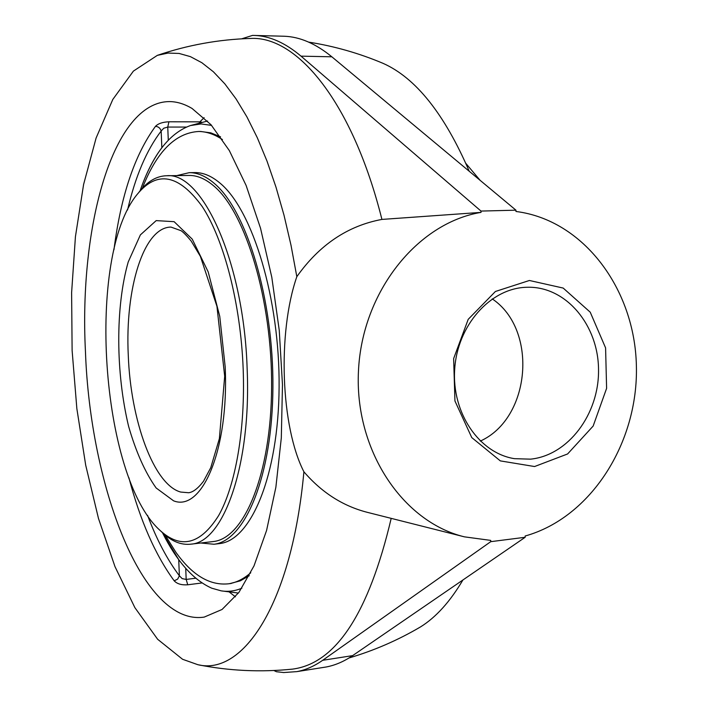 <?xml version="1.0" encoding="UTF-8"?>
<svg xmlns="http://www.w3.org/2000/svg" width="708" height="708" viewBox="0 0 708 708"><rect width="100%" height="100%" fill="white"/><g stroke="black" fill="none" stroke-linecap="round" stroke-linejoin="round"><path stroke-width="1.06" d="M462.908 579.994C450.093 601.658 435.978 617.288 420.57 626.881L415.162 630.005M378.948 61.64L383.081 63.357C415.667 77.836 444.385 113.802 469.227 171.256M199.222 123.059L199.904 121.847L168.911 121.794C162.654 122.05 158.176 123.555 155.494 126.325C134.688 154.751 120.838 195.904 113.953 249.782M168.911 121.794L167.752 127.068L163.76 128.219L161.159 131.051C160.353 128.183 158.459 126.608 155.494 126.325M128.891 477.696C140.219 520.645 155.326 555.019 174.203 580.825L177.673 579.1L179.381 575.781L182.16 578.613L186.177 579.427L187.744 584.79L202.01 582.95M174.203 580.825C177.071 583.896 181.584 585.224 187.744 584.79M85.447 351.416C78.951 226.374 112.944 101.058 169.929 101.598C177.186 101.722 184.584 104.023 192.107 108.501L211.028 124.75L229.321 150.565L246.11 185.434L260.535 228.241L271.801 277.279L279.253 330.317L282.474 384.771L281.306 437.942L275.872 487.246L266.58 530.46L254.013 565.887L238.915 592.401L222.055 609.473L204.223 617.093C142.945 626.43 90.146 486.661 85.447 351.416M530.522 459.156L514.468 458.669C479.236 453.2 451.651 412.95 454.686 369.284C457.333 325.6 489.98 288.714 525.717 287.306L528.858 287.236C566.904 287.191 598.464 325.76 598.534 369.948C599.092 414.109 568.285 455.394 530.522 459.156M529.398 280.483L495.405 291.484L468.2 319.343L453.642 358.584L454.943 400.976L471.758 437.579L500.326 460.89L534.575 466.537L567.604 453.961L593.154 426.057L606.606 388.347L605.588 347.894L590.233 312.193L563.187 288.067L529.398 280.483M480.298 441.093C530.805 418.375 538.257 329.707 492.237 298.891M273.863 670.503L276.421 671.724L283.696 672.538L296.838 671.626C305.582 670.007 314.193 666.228 322.671 660.298L490.75 541.664L525.186 537.275L352.628 655.626C343.911 661.555 335.052 665.343 326.069 667.007L322.751 667.529M282.483 36.188L284.244 36.241C299.882 36.789 315.75 43.648 331.84 56.799L515.946 210.179L515.982 211.48C583.498 219.976 634.846 289.023 636.386 365.806C638.43 442.589 591.003 517.628 525.15 536.009L525.186 537.275M515.946 210.179L480.998 211.072L301.024 56.153C285.324 42.896 269.863 35.993 254.65 35.453L252.535 35.4L241.667 38.834M490.75 541.664L490.715 540.39L464.448 536.85C402.286 521.823 354.319 449.686 358.478 370.771C362.151 291.829 417.304 222.94 481.033 212.382L480.998 211.072M481.033 212.382L381.922 219.418C352.637 102.235 297.006 35.727 250.561 38.453L249.181 38.498M147.538 515.327C156.68 539.585 167.292 559.736 179.381 575.781L178.726 559.63L162.459 532.69C176.912 561.524 193.355 580.029 211.789 588.206L221.215 590.853L238.428 593.056M211.603 125.396L201.054 123.935L190.417 125.555C169.309 133.175 152.521 154.937 140.069 190.833C146.113 173.46 153.371 159.088 161.84 147.715L161.159 131.051C146.574 150.114 135.361 176.434 127.537 210.011M289.634 669.405L292.51 669.122C335.875 663.502 368.771 613.252 391.197 518.362M296.829 276.678L290.997 245.198L284.014 215.223L275.978 187.107L267.031 161.167L257.287 137.688L246.915 116.873L236.038 98.89L224.817 83.836L213.382 71.773L201.868 62.72L190.399 56.631L179.089 53.445L168.035 53.065L157.335 55.366L133.396 71.11L112.802 99.456L96.102 138.016L83.597 184.469L75.429 236.676L71.614 292.643L72.119 350.54L76.853 408.631L85.703 465.209L98.492 518.504L114.997 566.657L134.874 607.641L157.636 639.271L182.584 659.281L197.868 664.706C243.225 675.936 291.838 603.694 303.9 471.785C280.846 426.959 277.288 333.079 296.829 276.678C319.361 244.871 347.725 225.781 381.922 219.418M464.448 536.85L367.275 512.327C342.84 506.025 321.715 492.511 303.9 471.785M160.849 531.177L161.858 532.115C171.389 541.328 181.142 545.337 191.116 544.142C223.533 542.284 251.402 465.023 247.145 368.841C243.924 262.323 202.338 171.672 166.61 175.743C156.574 176.009 147.441 181.39 139.219 191.895L138.998 192.169M243.171 368.895C245.464 429.49 235.525 485.688 218.622 515.592C200.249 544.726 180.549 549.505 159.53 529.938C100.58 476.201 85.942 256.119 137.21 194.346C157.052 170.186 178.726 174.248 202.231 206.541C224.038 239.755 240.667 303.617 243.171 368.895M241.853 588.206C235.029 591.065 228.144 591.95 221.215 590.853M191.116 544.142L213.524 541.514C244.225 538.292 271.093 474.21 271.606 387.32C272.332 300.537 245.711 212.595 213.887 186.036C205.559 178.894 197.32 175.363 189.178 175.442L166.61 175.743M200.789 543.009L213.975 544.248C245.127 540.974 272.421 475.882 272.916 387.603C273.633 299.422 246.526 210.161 214.214 183.337C205.798 176.15 197.479 172.593 189.257 172.663L176.761 175.602M229.604 583.666L240.339 580.825L249.251 575.71M220.569 136.839L210.798 132.847L200.541 131.484M222.454 139.573C214.382 134.228 206.444 131.538 198.629 131.484C175.336 132.865 156.574 151.769 142.361 188.195M165.07 535.009L175.947 552.364C192.39 575.356 209.975 585.835 228.719 583.781C236.277 582.631 243.623 578.958 250.765 572.763M218.551 543.709L219.719 543.567C251.066 540.266 278.554 475.263 279.102 387.143C279.864 299.112 252.65 210.019 220.153 183.239C211.692 176.071 203.32 172.522 195.045 172.584L189.257 172.663M465.899 163.459L480.148 180.363M204.108 117.661L199.904 121.847L202.054 122.334M195.727 578.206L186.177 579.427L185.726 568.347M229.312 592.047L235.437 596.835M168.283 140.096L167.752 127.068L186.275 127.068M322.671 660.298L352.628 655.626M301.024 56.153L331.84 56.799M128.272 355.221C124.953 289.032 143.503 227.197 170.973 227.082L181.08 230.702C183.345 232.233 186.691 235.649 191.107 240.941L200.399 256.393L216.94 306.325L224.684 376.267L219.374 438.641L210.754 467.678L203.497 481.281C198.054 488.378 193.107 492.202 188.647 492.741L180.726 492.06C153.716 484.776 130.608 420.446 128.272 355.221M173.584 500.83C201.93 512.247 229.038 449.748 225.188 366.939L219.763 316.405L208.196 271.899L192.231 239.136L174.133 221.684L156.185 220.613L140.379 234.888L128.21 261.987C115.369 307.068 115.705 372.585 128.617 426.411C136.016 452.014 145.184 472.528 156.123 487.962L173.584 500.83M296.838 671.626L326.069 667.007M254.65 35.453L284.244 36.241M383.081 63.357C359.151 53.25 334.353 46.17 308.697 42.126M250.561 38.453C218.639 39.427 187.567 45.064 157.335 55.366M197.868 664.706C229.197 670.91 260.739 672.379 292.51 669.122M349.035 657.953C374.151 650.537 398.002 640.174 420.57 626.881M207.559 121.024L190.514 125.528M201.187 131.484L198.629 131.484M231.251 583.454L228.719 583.781M219.719 543.567L213.975 544.248"/></g></svg>
